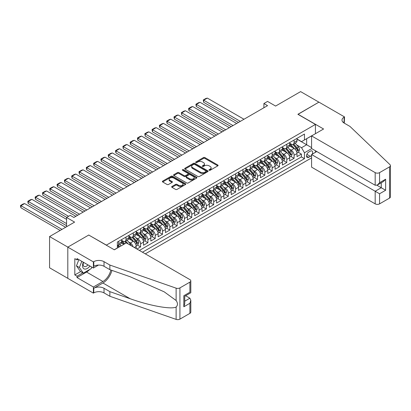<?xml version="1.0" encoding="UTF-8"?>
<svg xmlns="http://www.w3.org/2000/svg" width="411" height="411" viewBox="0 0 411 411"><rect width="100%" height="100%" fill="white"/><g stroke="black" fill="none" stroke-linecap="round" stroke-linejoin="round"><path stroke-width="0.62" d="M209.178 170.262A0.709 0.411 0 0 0 210.18 170.262L217.804 165.859A1.012 0.586 0 0 0 218.102 165.443A1.012 0.586 0 0 0 217.804 165.032L204.889 157.577A1.012 0.586 0 0 0 203.455 157.577L195.831 161.975A0.709 0.411 0 0 0 195.626 162.268A0.709 0.411 0 0 0 195.831 162.556A0.709 0.411 0 0 0 196.838 162.556L197.825 161.985A3.247 1.875 0 0 1 202.418 161.985L203.491 162.607A3.247 1.875 0 0 1 204.442 163.932A3.247 1.875 0 0 1 203.491 165.258L202.505 165.828A0.709 0.411 0 0 0 202.299 166.116A0.709 0.411 0 0 0 202.505 166.409A0.709 0.411 0 0 0 203.512 166.409L204.498 165.839A3.247 1.875 0 0 1 209.086 165.839L210.165 166.46A3.247 1.875 0 0 1 211.115 167.786A3.247 1.875 0 0 1 210.165 169.111L209.178 169.681A0.709 0.411 0 0 0 208.968 169.969A0.709 0.411 0 0 0 209.178 170.262L209.178 169.681M171.962 186.486A1.012 0.586 0 0 0 171.664 186.902A1.012 0.586 0 0 0 171.962 187.313L175.584 189.404A1.012 0.586 0 0 0 177.018 189.404L185.484 184.518A1.012 0.586 0 0 0 185.782 184.102A1.012 0.586 0 0 0 185.484 183.691L172.574 176.237A1.012 0.586 0 0 0 171.135 176.237L162.669 181.123A1.012 0.586 0 0 0 162.376 181.539A1.012 0.586 0 0 0 162.669 181.95L167.046 184.477A1.012 0.586 0 0 0 168.484 184.477L172.106 182.386A1.012 0.586 0 0 0 172.404 181.97A1.012 0.586 0 0 0 172.106 181.559L169.933 180.306A2.713 1.567 0 0 1 169.142 179.196A2.713 1.567 0 0 1 170.817 177.747A2.713 1.567 0 0 1 173.771 178.086L182.273 182.998A2.713 1.567 0 0 1 183.07 184.102A2.713 1.567 0 0 1 181.395 185.551A2.713 1.567 0 0 1 178.436 185.212L177.018 184.395A1.012 0.586 0 0 0 175.584 184.395L171.962 186.486L171.962 187.313M88.853 235.107L106.392 245.105L315.427 124.42L297.888 114.294L318.9 102.159L300.626 91.612L275.596 106.064L267.556 101.425L263.903 103.531L267.556 105.642L73.867 217.465L70.214 215.359L66.561 217.465L66.561 226.749M88.853 234.979L67.841 247.109L49.567 236.561L74.602 222.11L66.561 217.465M197.897 176.525A1.012 0.586 0 0 0 199.33 176.525L207.796 171.639A1.012 0.586 0 0 0 208.094 171.223A1.012 0.586 0 0 0 207.796 170.806L194.881 163.352A1.012 0.586 0 0 0 193.447 163.352L184.981 168.243A1.012 0.586 0 0 0 184.688 168.654A1.012 0.586 0 0 0 184.981 169.07L197.897 176.525M182.792 170.411A0.709 0.411 0 0 1 183.512 170.514L183.512 169.671L196.643 177.249A1.012 0.586 0 0 1 196.936 177.665A1.012 0.586 0 0 1 196.643 178.076L188.176 182.967A1.012 0.586 0 0 1 186.738 182.967L173.827 175.507L173.827 174.68A1.012 0.586 0 0 0 173.529 175.096A1.012 0.586 0 0 0 173.827 175.507M173.827 174.68L177.449 172.589A1.012 0.586 0 0 1 178.883 172.589L184.123 175.615A1.012 0.586 0 0 0 185.556 175.615L187.961 174.228A1.012 0.586 0 0 0 188.259 173.812A1.012 0.586 0 0 0 187.961 173.396L182.51 170.252A0.709 0.411 0 0 1 182.299 169.959A0.709 0.411 0 0 1 182.736 169.579A0.709 0.411 0 0 1 183.512 169.671M67.805 278.319L49.567 267.787L49.567 236.561M136.945 249.03L140.598 246.924L137.274 245.002M135.841 237.717L137.675 238.776A4.136 2.389 60 0 1 140.598 243.841L143.521 242.151L143.521 245.233L147.909 242.701L144.585 240.779M143.151 233.499L144.985 234.558A4.136 2.389 60 0 1 147.909 239.623L150.832 237.933L150.832 241.016L155.219 238.483L151.89 236.561M150.457 229.276L152.296 230.34A4.136 2.389 60 0 1 155.219 235.4L158.143 233.715L158.143 236.793L162.525 234.26L159.201 232.343M157.767 225.058L159.602 226.117A4.136 2.389 60 0 1 162.525 231.182L165.448 229.492L165.448 232.575L169.835 230.042L166.512 228.12M165.078 220.841L166.912 221.899A4.136 2.389 60 0 1 169.835 226.959L172.759 225.274L172.759 228.357L177.146 225.824L173.817 223.903M172.384 216.618L174.223 217.676A4.136 2.389 60 0 1 177.146 222.741L180.069 221.056L180.069 224.134L184.452 221.601L181.128 219.685M179.694 212.4L181.528 213.458A4.136 2.389 60 0 1 184.452 218.524L187.375 216.833L187.375 219.916L191.762 217.383L188.438 215.462M187.005 208.177L188.839 209.24A4.136 2.389 60 0 1 191.762 214.301L194.686 212.615L194.686 215.693L199.073 213.165L195.744 211.244M194.311 203.959L196.15 205.017A4.136 2.389 60 0 1 199.073 210.083L201.996 208.392L201.996 211.475L206.379 208.942L203.055 207.021M201.621 199.741L203.455 200.799A4.136 2.389 60 0 1 206.379 205.865L209.302 204.175L209.302 207.257L213.689 204.724L210.365 202.803M208.932 195.518L210.766 196.581A4.136 2.389 60 0 1 213.689 201.642L216.612 199.957L216.612 203.034L221 200.501L217.671 198.585M216.237 191.3L218.077 192.358A4.136 2.389 60 0 1 221 197.424L223.923 195.734L223.923 198.816L228.305 196.283L224.981 194.362M223.548 187.082L225.382 188.14A4.136 2.389 60 0 1 228.305 193.206L231.229 191.516L231.229 194.598L235.616 192.065L232.292 190.144M230.859 182.859L232.693 183.917A4.136 2.389 60 0 1 235.616 188.983L238.539 187.298L238.539 190.375L242.927 187.842L239.598 185.926M238.164 178.641L239.998 179.699A4.136 2.389 60 0 1 242.927 184.765L245.85 183.075L245.85 186.157L250.232 183.625L246.908 181.703M245.475 174.423L247.309 175.482A4.136 2.389 60 0 1 250.232 180.542L253.155 178.857L253.155 181.934L257.543 179.407L254.219 177.485M252.786 170.2L254.62 171.259A4.136 2.389 60 0 1 257.543 176.324L260.466 174.634L260.466 177.716L264.854 175.184L261.524 173.267M260.091 165.982L261.925 167.041A4.136 2.389 60 0 1 264.854 172.106L267.777 170.416L267.777 173.499L272.159 170.966L268.835 169.044M267.402 161.759L269.236 162.823A4.136 2.389 60 0 1 272.159 167.883L275.082 166.198L275.082 169.275L279.47 166.748L276.146 164.826M274.712 157.541L276.546 158.6A4.136 2.389 60 0 1 279.47 163.665L282.393 161.975L282.393 165.058L286.78 162.525L283.451 160.603M282.018 153.324L283.852 154.382A4.136 2.389 60 0 1 286.78 159.447L289.704 157.757L289.704 160.84L294.086 158.307L294.086 155.224A4.136 2.389 -120 0 0 291.163 150.164L289.329 149.101M290.762 156.386L294.086 158.307M123.86 244.304L121.461 242.916M136.216 248.609L136.216 246.374A4.136 2.389 -120 0 0 133.292 241.308L128.771 238.699M133.118 246.821A4.136 2.389 60 0 0 130.369 242.999L128.53 241.935M143.521 242.151A4.136 2.389 -120 0 0 140.598 237.09L136.077 234.481M150.832 237.933A4.136 2.389 -120 0 0 147.909 232.867L143.388 230.258M158.143 233.715A4.136 2.389 -120 0 0 155.219 228.65L150.698 226.04M165.448 229.492A4.136 2.389 -120 0 0 162.525 224.432L158.004 221.822M172.759 225.274A4.136 2.389 -120 0 0 169.835 220.209L165.314 217.599M180.069 221.056A4.136 2.389 -120 0 0 177.146 215.991L172.625 213.381M187.375 216.833A4.136 2.389 -120 0 0 184.452 211.773L179.931 209.163M194.686 212.615A4.136 2.389 -120 0 0 191.762 207.55L187.241 204.94M201.996 208.392A4.136 2.389 -120 0 0 199.073 203.332L194.552 200.722M209.302 204.175A4.136 2.389 -120 0 0 206.379 199.109L201.858 196.499M216.612 199.957A4.136 2.389 -120 0 0 213.689 194.891L209.168 192.281M223.923 195.734A4.136 2.389 -120 0 0 221 190.673L216.479 188.063M231.229 191.516A4.136 2.389 -120 0 0 228.305 186.45L223.784 183.84M238.539 187.298A4.136 2.389 -120 0 0 235.616 182.232L231.095 179.622M245.85 183.075A4.136 2.389 -120 0 0 242.927 178.014L238.406 175.405M253.155 178.857A4.136 2.389 -120 0 0 250.232 173.791L245.711 171.181M260.466 174.634A4.136 2.389 -120 0 0 257.543 169.573L253.022 166.964M267.777 170.416A4.136 2.389 -120 0 0 264.854 165.35L260.333 162.746M275.082 166.198A4.136 2.389 -120 0 0 272.159 161.133L267.638 158.523M282.393 161.975A4.136 2.389 -120 0 0 279.47 156.915L274.949 154.305M289.704 157.757A4.136 2.389 -120 0 0 286.78 152.692L282.259 150.082M312.257 154.146A3.206 1.85 120 0 0 311.99 150.976A3.206 1.85 120 0 0 310.387 151.13L308.779 152.06A3.206 1.85 120 0 0 306.683 154.885A3.206 1.85 120 0 0 307.176 157.454A3.206 1.85 120 0 0 308.779 157.295L310.387 156.365A3.206 1.85 120 0 0 311.589 155.266M145.314 253.864L311.589 157.865M315.427 124.42L315.427 133.703M315.427 150.755L315.427 152.311M142.463 252.215L304.464 158.687L304.464 152.779L301.54 147.713L296.639 144.883M114.253 249.77L117.356 247.977L117.356 242.069L304.464 134.043L304.464 139.951L312.504 135.394M311.702 148.602L304.464 152.779M121.594 240.296L123.059 241.139A4.136 2.389 60 0 0 125.124 241.344L128.047 239.659A4.136 2.389 -120 0 0 128.905 237.764L128.905 235.4M128.905 236.078L130.369 236.921A4.136 2.389 60 0 0 132.434 237.126L135.358 235.436A4.136 2.389 -120 0 0 136.216 233.546L136.216 231.182M136.216 231.855L137.675 232.698A4.136 2.389 60 0 0 139.745 232.903L142.668 231.218A4.136 2.389 -120 0 0 143.521 229.323L143.521 226.959M143.521 227.637L144.985 228.48A4.136 2.389 60 0 0 147.051 228.686L149.974 226.995A4.136 2.389 -120 0 0 150.832 225.105L150.832 222.741M150.832 223.414L152.296 224.262A4.136 2.389 60 0 0 154.361 224.468L157.285 222.777A4.136 2.389 -120 0 0 158.143 220.887L158.143 218.524M158.143 219.197L159.602 220.039A4.136 2.389 60 0 0 161.672 220.245L164.595 218.56A4.136 2.389 -120 0 0 165.448 216.664L165.448 214.301M165.448 214.979L166.912 215.821A4.136 2.389 60 0 0 168.978 216.027L171.901 214.337A4.136 2.389 -120 0 0 172.759 212.446L172.759 210.083M172.759 210.756L174.223 211.603A4.136 2.389 60 0 0 176.288 211.804L179.211 210.119A4.136 2.389 -120 0 0 180.069 208.228L180.069 205.865M180.069 206.538L181.528 207.38A4.136 2.389 60 0 0 183.599 207.586L186.522 205.901A4.136 2.389 -120 0 0 187.375 204.005L187.375 201.642M187.375 202.32L188.839 203.162A4.136 2.389 60 0 0 190.904 203.368L193.828 201.678A4.136 2.389 -120 0 0 194.686 199.787L194.686 197.424M194.686 198.097L196.15 198.945A4.136 2.389 60 0 0 198.215 199.145L201.138 197.46A4.136 2.389 -120 0 0 201.996 195.564L201.996 193.201M201.996 193.879L203.455 194.722A4.136 2.389 60 0 0 205.526 194.927L208.449 193.237A4.136 2.389 -120 0 0 209.302 191.346L209.302 188.983M209.302 189.661L210.766 190.504A4.136 2.389 60 0 0 212.831 190.709L215.754 189.019A4.136 2.389 -120 0 0 216.612 187.128L216.612 184.765M216.612 185.438L218.077 186.281A4.136 2.389 60 0 0 220.142 186.486L223.065 184.801A4.136 2.389 -120 0 0 223.923 182.905L223.923 180.542M223.923 181.22L225.382 182.063A4.136 2.389 60 0 0 227.453 182.268L230.376 180.578A4.136 2.389 -120 0 0 231.229 178.687L231.229 176.324M231.229 176.997L232.693 177.845A4.136 2.389 60 0 0 234.758 178.05L237.681 176.36A4.136 2.389 -120 0 0 238.539 174.47L238.539 172.106M238.539 172.779L239.998 173.622A4.136 2.389 60 0 0 242.069 173.827L244.992 172.142A4.136 2.389 -120 0 0 245.85 170.246L245.85 167.883M245.85 168.561L247.309 169.404A4.136 2.389 60 0 0 249.379 169.609L252.303 167.919A4.136 2.389 -120 0 0 253.155 166.029L253.155 163.665M253.155 164.338L254.62 165.186A4.136 2.389 60 0 0 256.685 165.386L259.608 163.701A4.136 2.389 -120 0 0 260.466 161.806L260.466 159.447M260.466 160.12L261.925 160.963A4.136 2.389 60 0 0 263.996 161.169L266.919 159.483A4.136 2.389 -120 0 0 267.777 157.588L267.777 155.224M267.777 155.903L269.236 156.745A4.136 2.389 60 0 0 271.306 156.951L274.229 155.26A4.136 2.389 -120 0 0 275.082 153.37L275.082 151.007M275.082 151.68L276.546 152.522A4.136 2.389 60 0 0 278.612 152.728L281.535 151.043A4.136 2.389 -120 0 0 282.393 149.147L282.393 146.784M282.393 147.462L283.852 148.304A4.136 2.389 60 0 0 285.922 148.51L288.846 146.819A4.136 2.389 -120 0 0 289.704 144.929L289.704 142.566M139.396 250.443L301.397 156.915L301.397 154.084L297.009 156.617L297.009 153.539A4.136 2.389 -120 0 0 294.086 148.474L289.565 145.864M289.704 143.239L291.163 144.086A4.136 2.389 -120 0 0 293.233 144.292A4.136 2.389 -120 0 0 294.086 142.396L294.086 140.033M293.233 144.292L296.156 142.602A4.136 2.389 -120 0 0 297.009 140.711L297.009 138.348M118.671 241.308L118.671 243.672A4.136 2.389 60 0 1 117.818 245.562A4.136 2.389 60 0 1 117.356 245.732M117.818 245.562L120.742 243.877A4.136 2.389 -120 0 0 121.594 241.981L121.594 239.618M125.982 237.09L125.982 239.454A4.136 2.389 60 0 1 125.124 241.344M133.292 232.867L133.292 235.231A4.136 2.389 60 0 1 132.434 237.126M140.598 228.65L140.598 231.013A4.136 2.389 60 0 1 139.745 232.903M147.909 224.432L147.909 226.795A4.136 2.389 60 0 1 147.051 228.686M155.219 220.209L155.219 222.572A4.136 2.389 60 0 1 154.361 224.468M162.525 215.991L162.525 218.354A4.136 2.389 60 0 1 161.672 220.245M169.835 211.768L169.835 214.131A4.136 2.389 60 0 1 168.978 216.027M177.146 207.55L177.146 209.913A4.136 2.389 60 0 1 176.288 211.804M184.452 203.332L184.452 205.695A4.136 2.389 60 0 1 183.599 207.586M191.762 199.109L191.762 201.472A4.136 2.389 60 0 1 190.904 203.368M199.073 194.891L199.073 197.254A4.136 2.389 60 0 1 198.215 199.145M206.379 190.673L206.379 193.036A4.136 2.389 60 0 1 205.526 194.927M213.689 186.45L213.689 188.813A4.136 2.389 60 0 1 212.831 190.709M221 182.232L221 184.596A4.136 2.389 60 0 1 220.142 186.486M228.305 178.014L228.305 180.378A4.136 2.389 60 0 1 227.453 182.268M235.616 173.791L235.616 176.155A4.136 2.389 60 0 1 234.758 178.05M242.927 169.573L242.927 171.937A4.136 2.389 60 0 1 242.069 173.827M250.232 165.35L250.232 167.714A4.136 2.389 60 0 1 249.379 169.609M257.543 161.133L257.543 163.496A4.136 2.389 60 0 1 256.685 165.386M264.854 156.915L264.854 159.278A4.136 2.389 60 0 1 263.996 161.169M272.159 152.692L272.159 155.055A4.136 2.389 60 0 1 271.306 156.951M279.47 148.474L279.47 150.837A4.136 2.389 60 0 1 278.612 152.728M286.78 144.256L286.78 146.619A4.136 2.389 60 0 1 285.922 148.51M286.78 159.447L286.78 162.525M279.47 163.665L279.47 166.748M272.159 167.883L272.159 170.966M264.854 172.106L264.854 175.184M257.543 176.324L257.543 179.407M250.232 180.542L250.232 183.625M242.927 184.765L242.927 187.842M235.616 188.983L235.616 192.065M228.305 193.206L228.305 196.283M221 197.424L221 200.501M213.689 201.642L213.689 204.724M206.379 205.865L206.379 208.942M199.073 210.083L199.073 213.165M191.762 214.301L191.762 217.383M184.452 218.524L184.452 221.601M177.146 222.741L177.146 225.824M169.835 226.959L169.835 230.042M162.525 231.182L162.525 234.26M155.219 235.4L155.219 238.483M147.909 239.623L147.909 242.701M140.598 243.841L140.598 246.924M301.54 147.713L306.657 144.759L306.657 138.682L312.504 135.306M297.009 139.19L311.589 147.611M297.009 139.021L301.54 141.636L304.464 139.951M263.903 103.531L263.903 107.754M298.073 152.168L301.397 154.084M301.397 156.915L304.464 158.687M209.461 170.36L210.165 169.954A3.247 1.875 0 0 0 211.115 168.628L211.115 167.786M204.442 163.932L204.442 164.775A3.247 1.875 0 0 1 203.491 166.101L202.787 166.506M217.789 165.864L204.889 158.42A1.012 0.586 0 0 0 203.455 158.42L196.119 162.658M207.796 170.806L207.796 171.639L194.881 164.195A1.012 0.586 0 0 0 193.447 164.195L184.996 169.075M206.003 171.51A0.709 0.411 0 0 0 206.209 171.223A0.709 0.411 0 0 0 206.003 170.935L194.67 164.39A0.709 0.411 0 0 0 193.663 164.39L192.625 164.991A3.247 1.875 0 0 0 191.67 166.316A3.247 1.875 0 0 0 192.625 167.642L200.373 172.111A3.247 1.875 0 0 0 204.961 172.111L206.003 171.51L206.003 172.358A0.709 0.411 0 0 0 206.209 172.065L206.209 171.223M191.67 166.316L191.67 167.159A3.247 1.875 0 0 0 192.625 168.484L192.625 167.642M206.003 172.358L204.961 172.959A3.247 1.875 0 0 1 200.373 172.959L192.625 168.484M173.843 175.518L177.449 173.432L177.449 172.589M188.259 173.812L188.259 174.654A1.012 0.586 0 0 1 187.961 175.071L185.556 176.458A1.012 0.586 0 0 1 184.123 176.458L178.883 173.432A1.012 0.586 0 0 0 177.449 173.432M183.512 170.514L196.628 178.086M189.558 178.749A2.713 1.567 0 0 0 192.512 179.088A2.713 1.567 0 0 0 194.187 177.644A2.713 1.567 0 0 0 193.396 176.535L190.401 174.803A1.012 0.586 0 0 0 188.962 174.803L186.563 176.196A1.012 0.586 0 0 0 186.265 176.607A1.012 0.586 0 0 0 186.563 177.023L189.558 178.749L189.558 179.597A2.713 1.567 0 0 0 192.512 179.936A2.713 1.567 0 0 0 194.187 178.487L194.187 177.644M186.265 176.607L186.265 177.449A1.012 0.586 0 0 0 186.563 177.865L186.563 177.023M189.558 179.597L186.563 177.865M183.07 184.102L183.07 184.95A2.713 1.567 0 0 1 181.395 186.394A2.713 1.567 0 0 1 178.436 186.055L177.018 185.238A1.012 0.586 0 0 0 175.584 185.238L171.973 187.324M169.142 179.196L169.142 180.039A2.713 1.567 0 0 0 169.933 181.148L169.933 180.306M172.091 182.392L169.933 181.148M185.469 184.529L172.574 177.079A1.012 0.586 0 0 0 171.135 177.079L162.684 181.96M296.948 152.815L298.838 151.721L299.568 149.614A2.738 1.582 -120 0 0 298.504 147.04L295.165 143.177M240.327 121.363L203.676 100.202L207.329 98.09L243.985 119.252M294.492 148.741L290.531 144.153A7.907 4.567 -120 0 0 289.704 143.285M203.676 102.308L203.275 99.965L203.676 100.202L203.676 102.308L238.503 122.416M292.324 147.457L290.104 144.888A6.566 3.791 -120 0 0 289.704 144.451M292.858 144.441L296.233 148.35A2.738 1.582 60 0 1 297.215 150.236C297.626 150.786 297.918 150.616 298.088 149.727A2.738 1.582 -120 0 0 297.112 147.842L293.773 143.978M293.058 144.374L296.685 148.577A1.397 0.807 60 0 1 297.04 149.121L298.088 149.727M297.215 150.236L297.41 150.56M203.275 99.965L205.834 98.491L207.329 98.09M83.33 262.213A6.72 3.879 120 0 0 84.907 269.097A6.72 3.879 120 0 0 89.917 266.02M83.556 262.346A4.598 2.656 120 0 0 84.116 266.462A4.598 2.656 120 0 0 84.789 266.667A4.598 2.656 120 0 0 87.959 264.89M91.802 267.109L91.227 268.589L83.335 273.145L80.412 271.46L76.467 265.845L78.871 259.644M83.335 273.145L79.39 267.535L81.794 261.329M76.467 265.845L79.39 267.535M316.783 151.531L311.589 154.531L311.589 167.149L375.181 203.856L375.181 191.243L381.244 187.74L381.244 182.797M311.589 154.531L379.564 193.771L379.564 203.856L389.541 198.097L389.541 166.871A3.103 1.788 0 0 0 390.45 165.607A3.103 1.788 0 0 0 390.003 164.677L349.961 126.424L344.115 123.048A7.234 4.177 180 0 1 341.998 120.094A7.234 4.177 180 0 1 344.115 117.14L344.521 116.909L318.936 102.139L297.996 114.356M297.996 114.232L323.58 128.997L311.589 135.918L375.181 172.63A3.103 1.788 0 0 0 379.564 172.63L389.541 166.871M344.521 116.909L344.3 123.156M311.589 135.918L311.589 148.535L375.181 185.248L375.181 172.63M390.45 165.607L390.45 196.833A3.103 1.788 180 0 1 389.541 198.097M379.564 203.856A3.103 1.788 180 0 1 375.181 203.856M343.206 122.406A7.234 4.177 180 0 1 344.115 121.764L344.115 117.14M376.933 185.248L385.631 190.272L379.564 193.771M379.564 172.63L379.564 182.715L377.37 185.032L375.181 185.248M379.564 182.715L385.631 179.217L383.437 181.528L377.37 185.032M126.311 242.891L189.897 279.603A3.103 1.788 -0 0 1 190.807 280.867A3.103 1.788 -0 0 1 189.897 282.136L179.92 287.895L179.92 319.121A3.103 1.788 180 0 1 176.124 319.388L109.865 296.269L104.019 292.894A7.234 4.177 -0 0 0 93.785 292.894L93.384 293.13L67.805 278.36L67.805 247.134L88.74 235.041L114.325 249.811L126.311 242.891M109.865 296.269L109.865 291.651L130.184 298.74C149.599 305.738 171.295 309.658 176.124 307.038C177.886 305.239 177.886 303.061 176.124 300.508L164.205 291.841L130.184 276.752L109.865 269.667L104.019 266.292A7.234 4.177 -0 0 0 93.785 266.292L93.785 261.668L93.384 261.899L67.805 247.134M109.865 269.667L109.865 265.044L104.019 261.668A7.234 4.177 -0 0 0 93.785 261.668M130.184 298.74L102.92 282.999L93.785 288.275A7.234 4.177 -0 0 1 104.019 288.275L109.865 291.651M189.897 313.362L189.897 303.277L190.807 300.22L190.807 312.098A3.103 1.788 180 0 1 189.897 313.362L179.92 319.121M176.124 300.508L176.124 288.162L109.865 265.044M89.773 269.431A11.626 6.715 -60 0 1 86.551 272.051L77.011 277.559L77.011 276.207L82.822 272.853M78.182 259.243L77.011 259.916L74.817 258.653L74.817 274.938L77.011 276.207M77.011 259.916L77.011 258.565L93.384 268.018L93.384 261.899M93.384 293.13L93.384 287.012L102.92 281.504A11.626 6.715 120 0 0 110.836 270.006M77.011 277.559L93.384 287.012M185.618 295.74L189.897 298.211L190.807 300.22M102.92 282.999A13.465 7.773 120 0 0 111.926 270.381M98.486 265.074L93.384 268.018M176.124 288.162A3.103 1.788 -0 0 0 179.92 287.895M74.817 274.938L80.633 271.584M189.897 303.277L183.83 306.781L184.739 303.724L184.739 296.249L190.807 292.745L190.807 280.867M183.83 306.781L183.83 295.725C185.017 296.408 185.017 296.408 183.83 295.725L189.897 292.221C191.079 292.904 191.079 292.904 189.897 292.221L189.897 282.136M289.642 157.033L291.527 155.944L292.257 153.832A2.738 1.582 -120 0 0 291.193 151.258L287.854 147.395M233.022 125.581L196.366 104.42L200.023 102.308L236.674 123.47M287.186 152.959L283.225 148.376A7.907 4.567 -120 0 0 282.393 147.508M196.366 106.531L195.965 105.031L195.965 104.189L196.366 104.42L196.366 106.531L231.193 126.634M285.013 151.674L282.799 149.111A6.566 3.791 -120 0 0 282.393 148.669M285.547 148.659L288.928 152.568A2.738 1.582 60 0 1 289.904 154.454C290.315 155.009 290.608 154.839 290.783 153.95A2.738 1.582 -120 0 0 289.806 152.065L286.467 148.196M285.748 148.592L289.375 152.794A1.397 0.807 60 0 1 289.729 153.344L290.783 153.95M289.904 154.454L290.104 154.783M195.965 104.189L198.523 102.709L200.023 102.308M282.331 161.251L284.222 160.162L284.951 158.05A2.738 1.582 -120 0 0 283.883 155.481L280.543 151.613M225.711 129.799L189.06 108.638L192.713 106.531L229.364 127.693M279.876 157.182L275.915 152.594A7.907 4.567 -120 0 0 275.082 151.726M189.06 110.749L188.654 109.249L188.654 108.406L189.06 108.638L189.06 110.749L223.882 130.857M277.702 155.892L275.488 153.329A6.566 3.791 -120 0 0 275.082 152.887M278.242 152.877L281.617 156.786A2.738 1.582 60 0 1 282.593 158.677C283.004 159.227 283.297 159.057 283.472 158.168A2.738 1.582 -120 0 0 282.496 156.283L279.156 152.414M278.437 152.815L282.069 157.017A1.397 0.807 60 0 1 282.419 157.562L283.472 158.168M282.593 158.677L282.794 159M188.654 108.406L191.213 106.932L192.713 106.531M275.021 165.474L276.911 164.385L277.641 162.273A2.738 1.582 -120 0 0 276.577 159.699L273.238 155.836M218.4 134.022L181.749 112.861L185.402 110.749L222.058 131.91M272.565 161.4L268.604 156.817A7.907 4.567 -120 0 0 267.777 155.944M181.749 114.967L181.349 112.624L181.749 112.861L181.749 114.967L216.576 135.075M270.397 160.115L268.178 157.547A6.566 3.791 -120 0 0 267.777 157.11M270.931 157.1L274.312 161.009A2.738 1.582 60 0 1 275.288 162.895C275.699 163.444 275.992 163.275 276.161 162.391A2.738 1.582 -120 0 0 275.185 160.501L271.846 156.637M271.132 157.033L274.759 161.235A1.397 0.807 60 0 1 275.113 161.78L276.161 162.391M275.288 162.895L275.483 163.218M181.349 112.624L183.907 111.15L185.402 110.749M267.715 169.692L269.601 168.602L270.33 166.491A2.738 1.582 -120 0 0 269.267 163.922L265.927 160.054M211.095 138.24L174.439 117.078L178.097 114.967L214.748 136.128M265.259 165.618L261.298 161.035A7.907 4.567 -120 0 0 260.466 160.167M174.439 119.19L174.038 117.69L174.038 116.847L174.439 117.078L174.439 119.19L209.266 139.298M263.086 164.333L260.872 161.77A6.566 3.791 -120 0 0 260.466 161.328M263.621 161.318L267.001 165.227A2.738 1.582 60 0 1 267.977 167.118C268.388 167.667 268.681 167.498 268.856 166.609A2.738 1.582 -120 0 0 267.88 164.724L264.54 160.855M263.821 161.256L267.448 165.458A1.397 0.807 60 0 1 267.802 166.003L268.856 166.609M267.977 167.118L268.178 167.441M174.038 116.847L176.596 115.368L178.097 114.967M260.404 173.915L262.295 172.82L263.025 170.714A2.738 1.582 -120 0 0 261.956 168.14L258.617 164.272M203.784 142.463L167.133 121.296L170.786 119.19L207.437 140.351M257.949 169.841L253.988 165.253A7.907 4.567 -120 0 0 253.155 164.385M167.133 123.408L166.727 121.913L166.727 121.065L167.133 121.296L167.133 123.408L201.955 143.516M255.776 168.551L253.561 165.987A6.566 3.791 -120 0 0 253.155 165.546M256.315 165.535L259.69 169.45A2.738 1.582 60 0 1 260.666 171.336C261.077 171.885 261.37 171.716 261.545 170.827A2.738 1.582 -120 0 0 260.569 168.942L257.229 165.073M256.51 165.474L260.142 169.676A1.397 0.807 60 0 1 260.492 170.221L261.545 170.827M260.666 171.336L260.867 171.659M166.727 121.065L169.286 119.591L170.786 119.19M253.094 178.133L254.984 177.043L255.714 174.932A2.738 1.582 -120 0 0 254.65 172.358L251.311 168.495M196.473 146.681L159.822 125.519L163.475 123.408L200.131 144.569M250.638 174.059L246.677 169.476A7.907 4.567 -120 0 0 245.85 168.602M159.822 127.626L159.422 126.131L159.422 125.288L159.822 125.519L159.822 127.626L194.65 147.734M248.47 172.774L246.251 170.211A6.566 3.791 -120 0 0 245.85 169.769M249.004 169.758L252.385 173.668A2.738 1.582 60 0 1 253.361 175.554C253.772 176.103 254.065 175.939 254.234 175.05A2.738 1.582 -120 0 0 253.258 173.159L249.919 169.296M249.205 169.692L252.832 173.894A1.397 0.807 60 0 1 253.186 174.439L254.234 175.05M253.361 175.554L253.556 175.877M159.422 125.288L161.98 123.809L163.475 123.408M245.788 182.35L247.674 181.261L248.403 179.15A2.738 1.582 -120 0 0 247.34 176.581L244 172.712M189.168 150.899L152.512 129.737L156.17 127.626L192.821 148.792M243.333 178.282L239.372 173.694A7.907 4.567 -120 0 0 238.539 172.826M152.512 131.849L152.111 130.349L152.111 129.506L152.512 129.737L152.512 131.849L187.339 151.957M241.159 176.992L238.945 174.428A6.566 3.791 -120 0 0 238.539 173.987M241.694 173.976L245.074 177.886A2.738 1.582 60 0 1 246.05 179.777C246.461 180.326 246.754 180.157 246.929 179.268A2.738 1.582 -120 0 0 245.953 177.382L242.613 173.514M241.894 173.915L245.526 178.117A1.397 0.807 60 0 1 245.876 178.662L246.929 179.268M246.05 179.777L246.251 180.1M152.111 129.506L154.67 128.026L156.17 127.626M238.478 186.573L240.368 185.479L241.098 183.373A2.738 1.582 -120 0 0 240.029 180.799L236.69 176.93M181.857 155.122L145.206 133.96L148.859 131.849L185.51 153.01M236.022 182.499L232.061 177.912A7.907 4.567 -120 0 0 231.229 177.043M145.206 136.067L144.8 133.724L145.206 133.96L145.206 136.067L180.028 156.175M233.849 181.21L231.634 178.646A6.566 3.791 -120 0 0 231.229 178.204M234.388 178.194L237.764 182.109A2.738 1.582 60 0 1 238.74 183.994C239.151 184.544 239.443 184.375 239.618 183.486A2.738 1.582 -120 0 0 238.642 181.6L235.303 177.737M234.583 178.133L238.216 182.335A1.397 0.807 60 0 1 238.565 182.88L239.618 183.486M238.74 183.994L238.94 184.318M144.8 133.724L147.359 132.25L148.859 131.849M231.167 190.791L233.058 189.702L233.787 187.591A2.738 1.582 -120 0 0 232.724 185.017L229.384 181.153M174.547 159.34L137.896 138.178L141.548 136.067L178.204 157.228M228.711 186.717L224.75 182.135A7.907 4.567 -120 0 0 223.923 181.266M137.896 140.29L137.495 138.79L137.495 137.947L137.896 138.178L137.896 140.29L172.723 160.393M226.543 185.433L224.324 182.869A6.566 3.791 -120 0 0 223.923 182.427M227.078 182.417L230.458 186.327A2.738 1.582 60 0 1 231.434 188.212C231.845 188.767 232.138 188.598 232.307 187.709A2.738 1.582 -120 0 0 231.331 185.818L227.992 181.955M227.278 182.35L230.905 186.553A1.397 0.807 60 0 1 231.259 187.103L232.307 187.709M231.434 188.212L231.629 188.541M137.495 137.947L140.053 136.467L141.548 136.067M223.861 195.009L225.747 193.92L226.476 191.809A2.738 1.582 -120 0 0 225.413 189.24L222.074 185.371M167.241 163.557L130.585 142.396L134.243 140.29L170.894 161.451M221.406 190.94L217.445 186.353A7.907 4.567 -120 0 0 216.612 185.484M130.585 144.508L130.184 143.007L130.184 142.165L130.585 142.396L130.585 144.508L165.412 164.616M219.233 189.651L217.018 187.087A6.566 3.791 -120 0 0 216.612 186.645M219.767 186.635L223.147 190.545A2.738 1.582 60 0 1 224.123 192.435C224.534 192.985 224.827 192.816 225.002 191.927A2.738 1.582 -120 0 0 224.026 190.041L220.686 186.173M219.967 186.573L223.599 190.776A1.397 0.807 60 0 1 223.949 191.321L225.002 191.927M224.123 192.435L224.324 192.759M130.184 142.165L132.743 140.69L134.243 140.29M216.551 199.232L218.441 198.143L219.171 196.032A2.738 1.582 -120 0 0 218.102 193.458L214.763 189.594M159.93 167.78L123.279 146.619L126.932 144.508L163.583 165.669M214.095 195.158L210.134 190.576A7.907 4.567 -120 0 0 209.302 189.702M123.279 148.725L122.874 146.383L123.279 146.619L123.279 148.725L158.101 168.834M211.922 193.874L209.708 191.305A6.566 3.791 -120 0 0 209.302 190.868M212.461 190.858L215.837 194.768A2.738 1.582 60 0 1 216.813 196.653C217.224 197.203 217.517 197.033 217.691 196.15A2.738 1.582 -120 0 0 216.715 194.259L213.376 190.396M212.657 190.791L216.289 194.994A1.397 0.807 60 0 1 216.638 195.538L217.691 196.15M216.813 196.653L217.013 196.977M122.874 146.383L125.432 144.908L126.932 144.508M209.24 203.45L211.131 202.361L211.86 200.249A2.738 1.582 -120 0 0 210.797 197.681L207.457 193.812M152.62 171.998L115.969 150.837L119.622 148.725L156.278 169.887M206.784 199.376L202.823 194.793A7.907 4.567 -120 0 0 201.996 193.925M115.969 152.949L115.568 151.448L115.568 150.606L115.969 150.837L115.969 152.949L150.796 173.052M204.616 198.092L202.397 195.528A6.566 3.791 -120 0 0 201.996 195.086M205.151 195.076L208.531 198.986A2.738 1.582 60 0 1 209.507 200.871C209.918 201.426 210.211 201.256 210.381 200.368A2.738 1.582 -120 0 0 209.405 198.482L206.065 194.614M205.351 195.014L208.978 199.212A1.397 0.807 60 0 1 209.333 199.761L210.381 200.368M209.507 200.871L209.702 201.2M115.568 150.606L118.127 149.126L119.622 148.725M201.935 207.668L203.82 206.579L204.555 204.473A2.738 1.582 -120 0 0 203.486 201.899L200.147 198.03M145.314 176.216L108.658 155.055L112.316 152.949L148.967 174.11M199.479 203.599L195.518 199.011A7.907 4.567 -120 0 0 194.686 198.143M108.658 157.166L108.257 155.666L108.257 154.824L108.658 155.055L108.658 157.166L143.485 177.275M197.306 202.31L195.091 199.746A6.566 3.791 -120 0 0 194.686 199.304M197.84 199.294L201.22 203.209A2.738 1.582 60 0 1 202.197 205.094C202.608 205.644 202.9 205.474 203.075 204.586A2.738 1.582 -120 0 0 202.099 202.7L198.76 198.832M198.04 199.232L201.673 203.435A1.397 0.807 60 0 1 202.022 203.979L203.075 204.586M202.197 205.094L202.397 205.418M108.257 154.824L110.816 153.349L112.316 152.949M194.624 211.891L196.515 210.802L197.244 208.69A2.738 1.582 -120 0 0 196.175 206.117L192.836 202.253M138.004 180.439L101.353 159.278L105.005 157.166L141.656 178.328M192.168 207.817L188.207 203.234A7.907 4.567 -120 0 0 187.375 202.361M101.353 161.384L100.947 159.889L100.947 159.047L101.353 159.278L101.353 161.384L136.175 181.492M189.995 206.533L187.781 203.964A6.566 3.791 -120 0 0 187.375 203.527M190.534 203.517L193.91 207.427A2.738 1.582 60 0 1 194.886 209.312C195.297 209.862 195.59 209.697 195.764 208.809A2.738 1.582 -120 0 0 194.788 206.918L191.449 203.055M190.73 203.45L194.362 207.653A1.397 0.807 60 0 1 194.711 208.197L195.764 208.809M194.886 209.312L195.086 209.636M100.947 159.047L103.505 157.567L105.005 157.166M187.313 216.109L189.204 215.02L189.933 212.908A2.738 1.582 -120 0 0 188.87 210.34L185.531 206.471M130.693 184.657L94.042 163.496L97.695 161.384L134.351 182.551M184.858 212.04L180.897 207.452A7.907 4.567 -120 0 0 180.069 206.584M94.042 165.607L93.641 164.107L93.641 163.265L94.042 163.496L94.042 165.607L128.869 185.715M182.69 210.751L180.47 208.187A6.566 3.791 -120 0 0 180.069 207.745M183.224 207.735L186.604 211.644A2.738 1.582 60 0 1 187.58 213.535C187.991 214.085 188.284 213.915 188.454 213.026A2.738 1.582 -120 0 0 187.478 211.141L184.138 207.272M183.424 207.673L187.051 211.876A1.397 0.807 60 0 1 187.406 212.42L188.454 213.026M187.58 213.535L187.776 213.859M93.641 163.265L96.2 161.785L97.695 161.384M180.008 220.332L181.893 219.238L182.628 217.131A2.738 1.582 -120 0 0 181.559 214.557L178.22 210.689M123.387 188.88L86.731 167.714L90.389 165.607L127.04 186.769M177.552 216.258L173.591 211.67A7.907 4.567 -120 0 0 172.759 210.802M86.731 169.825L86.331 168.33L86.331 167.483L86.731 167.714L86.731 169.825L121.558 189.933M175.379 214.968L173.165 212.405A6.566 3.791 -120 0 0 172.759 211.963M175.913 211.953L179.294 215.867A2.738 1.582 60 0 1 180.27 217.753C180.681 218.303 180.974 218.133 181.148 217.244A2.738 1.582 -120 0 0 180.172 215.359L176.833 211.49M176.114 211.891L179.746 216.094A1.397 0.807 60 0 1 180.095 216.638L181.148 217.244M180.27 217.753L180.47 218.077M86.331 167.483L88.889 166.008L90.389 165.607M172.697 224.55L174.588 223.461L175.317 221.349A2.738 1.582 -120 0 0 174.249 218.775L170.909 214.912M116.077 193.098L79.426 171.937L83.079 169.825L119.729 190.987M170.241 220.476L166.28 215.893A7.907 4.567 -120 0 0 165.448 215.025M79.426 174.048L79.02 172.548L79.02 171.706L79.426 171.937L79.426 174.048L114.248 194.151M168.068 219.191L165.854 216.628A6.566 3.791 -120 0 0 165.448 216.186M168.608 216.176L171.983 220.085A2.738 1.582 60 0 1 172.959 221.971C173.37 222.521 173.663 222.356 173.838 221.467A2.738 1.582 -120 0 0 172.861 219.577L169.522 215.713M168.803 216.109L172.435 220.311A1.397 0.807 60 0 1 172.784 220.861L173.838 221.467M172.959 221.971L173.159 222.294M79.02 171.706L81.578 170.226L83.079 169.825M165.386 228.768L167.277 227.679L168.007 225.567A2.738 1.582 -120 0 0 166.943 222.998L163.604 219.13M108.771 197.316L72.115 176.155L75.768 174.043L112.424 195.21M162.931 224.699L158.97 220.111A7.907 4.567 -120 0 0 158.143 219.243M72.115 178.266L71.714 176.766L71.714 175.923L72.115 176.155L72.115 178.266L106.942 198.374M160.763 223.409L158.543 220.846A6.566 3.791 -120 0 0 158.143 220.404M161.297 220.394L164.677 224.303A2.738 1.582 60 0 1 165.654 226.194C166.065 226.744 166.357 226.574 166.527 225.685A2.738 1.582 -120 0 0 165.551 223.8L162.211 219.931M161.497 220.332L165.124 224.534A1.397 0.807 60 0 1 165.479 225.079L166.527 225.685M165.654 226.194L165.849 226.518M71.714 175.923L74.273 174.449L75.768 174.043M158.081 232.991L159.966 231.896L160.701 229.79A2.738 1.582 -120 0 0 159.632 227.216L156.293 223.353M101.46 201.539L64.804 180.378L68.462 178.266L105.113 199.427M155.625 228.917L151.664 224.329A7.907 4.567 -120 0 0 150.832 223.461M64.804 182.484L64.404 180.141L64.804 180.378L64.804 182.484L99.632 202.592M153.452 227.632L151.238 225.064A6.566 3.791 -120 0 0 150.832 224.627M153.986 224.617L157.367 228.526A2.738 1.582 60 0 1 158.343 230.412C158.754 230.961 159.047 230.792 159.221 229.903A2.738 1.582 -120 0 0 158.245 228.018L154.906 224.154M154.187 224.55L157.819 228.752A1.397 0.807 60 0 1 158.168 229.297L159.221 229.903M158.343 230.412L158.543 230.735M64.404 180.141L66.962 178.667L68.462 178.266M150.77 237.209L152.661 236.12L153.39 234.008A2.738 1.582 -120 0 0 152.322 231.434L148.982 227.571M94.15 205.757L57.499 184.596L61.152 182.484L97.808 203.645M148.314 233.135L144.353 228.552A7.907 4.567 -120 0 0 143.521 227.684M57.499 186.707L57.093 185.207L57.093 184.364L57.499 184.596L57.499 186.707L92.326 206.81M146.141 231.85L143.927 229.287A6.566 3.791 -120 0 0 143.521 228.845M146.681 228.835L150.056 232.744A2.738 1.582 60 0 1 151.032 234.63C151.443 235.184 151.736 235.015 151.911 234.126A2.738 1.582 -120 0 0 150.935 232.241L147.595 228.372M146.876 228.768L150.508 232.97A1.397 0.807 60 0 1 150.858 233.52L151.911 234.126M151.032 234.63L151.233 234.958M57.093 184.364L59.652 182.885L61.152 182.484M143.46 241.427L145.35 240.337L146.08 238.226A2.738 1.582 -120 0 0 145.016 235.657L141.677 231.789M86.844 209.975L50.188 188.813L53.841 186.707L90.497 207.868M141.004 237.358L137.043 232.77A7.907 4.567 -120 0 0 136.216 231.902M50.188 190.925L49.788 189.425L49.788 188.582L50.188 188.813L50.188 190.925L85.015 211.033M138.836 236.068L136.616 233.505A6.566 3.791 -120 0 0 136.216 233.063M139.37 233.052L142.751 236.962A2.738 1.582 60 0 1 143.727 238.853C144.138 239.402 144.431 239.233 144.6 238.344A2.738 1.582 -120 0 0 143.624 236.459L140.285 232.59M139.57 232.991L143.198 237.193A1.397 0.807 60 0 1 143.552 237.738L144.6 238.344M143.727 238.853L143.922 239.176M49.788 188.582L52.346 187.108L53.841 186.707M136.154 245.65L138.039 244.56L138.774 242.449A2.738 1.582 -120 0 0 137.706 239.875L134.366 236.012M79.534 214.198L42.878 193.036L46.535 190.925L83.186 212.086M133.698 241.576L129.737 236.993A7.907 4.567 -120 0 0 128.905 236.12M42.878 195.143L42.477 192.8L42.878 193.036L42.878 195.143L77.705 215.251M131.525 240.291L129.311 237.722A6.566 3.791 -120 0 0 128.905 237.286M132.059 237.275L135.44 241.185A2.738 1.582 60 0 1 136.416 243.071C136.827 243.62 137.12 243.451 137.295 242.567A2.738 1.582 -120 0 0 136.318 240.676L132.979 236.813M132.26 237.209L135.892 241.411A1.397 0.807 60 0 1 136.241 241.956L137.295 242.567M136.416 243.071L136.616 243.394M42.477 192.8L45.035 191.326L46.535 190.925M131.32 245.783A2.738 1.582 -120 0 0 130.395 244.098L127.056 240.23M68.57 216.304L35.572 197.254L39.225 195.143L75.881 216.304M124.687 243.826L122.427 241.211A7.907 4.567 -120 0 0 121.594 240.343M35.572 199.366L35.166 197.866L35.166 197.023L35.572 197.254L35.572 199.366L66.741 217.362M123.978 244.237L122 241.945A6.566 3.791 -120 0 0 121.594 241.504M128.232 244L125.668 241.031M124.949 241.432L126.244 242.927M124.754 241.493L126.074 243.024M35.166 197.023L37.725 195.544L39.225 195.143M66.561 223.584L28.261 201.472L31.914 199.366L66.561 219.366M121.034 245.937L119.75 244.447M28.261 203.584L27.861 202.084L27.861 201.241L28.261 201.472L28.261 203.584L66.561 225.696M119.642 246.739L118.358 245.249M117.644 245.65L118.938 247.15M117.443 245.711L118.769 247.247M27.861 201.241L30.419 199.767L31.914 199.366M61.989 229.389L20.951 205.695L24.609 203.584L65.647 227.278M20.951 207.802L20.55 206.307L20.55 205.464L20.951 205.695L20.951 207.802L60.165 230.443M20.55 205.464L23.108 203.984L24.609 203.584M130.369 242.999L133.292 241.308M137.675 238.776L140.598 237.09M144.985 234.558L147.909 232.867M152.296 230.34L155.219 228.65M159.602 226.117L162.525 224.432M166.912 221.899L169.835 220.209M174.223 217.676L177.146 215.991M181.528 213.458L184.452 211.773M188.839 209.24L191.762 207.55M196.15 205.017L199.073 203.332M203.455 200.799L206.379 199.109M210.766 196.581L213.689 194.891M218.077 192.358L221 190.673M225.382 188.14L228.305 186.45M232.693 183.917L235.616 182.232M239.998 179.699L242.927 178.014M247.309 175.482L250.232 173.791M254.62 171.259L257.543 169.573M261.925 167.041L264.854 165.35M269.236 162.823L272.159 161.133M276.546 158.6L279.47 156.915M283.852 154.382L286.78 152.692M291.163 150.164L294.086 148.474M294.086 142.396L297.009 140.711M118.671 243.672L121.594 241.981M125.982 239.454L128.905 237.764M133.292 235.231L136.216 233.546M140.598 231.013L143.521 229.323M147.909 226.795L150.832 225.105M155.219 222.572L158.143 220.887M162.525 218.354L165.448 216.664M169.835 214.131L172.759 212.446M177.146 209.913L180.069 208.228M184.452 205.695L187.375 204.005M191.762 201.472L194.686 199.787M199.073 197.254L201.996 195.564M206.379 193.036L209.302 191.346M213.689 188.813L216.612 187.128M221 184.596L223.923 182.905M228.305 180.378L231.229 178.687M235.616 176.155L238.539 174.47M242.927 171.937L245.85 170.246M250.232 167.714L253.155 166.029M257.543 163.496L260.466 161.806M264.854 159.278L267.777 157.588M272.159 155.055L275.082 153.37M279.47 150.837L282.393 149.147M286.78 146.619L289.704 144.929M294.086 155.224L297.009 153.539M134.279 247.489L136.216 246.374M306.883 154.341L310.387 156.365M306.514 155.985L308.779 157.295M210.165 169.954L210.165 169.111M202.505 166.409L202.505 165.828M203.491 166.101L203.491 165.258M195.831 162.556L195.831 161.975M203.455 158.42L203.455 157.577M204.889 158.42L204.889 157.577M217.804 165.859L217.804 165.032M184.981 169.07L184.981 168.243M193.447 164.195L193.447 163.352M194.881 164.195L194.881 163.352M200.373 172.959L200.373 172.111M204.961 172.959L204.961 172.111M178.883 173.432L178.883 172.589M184.123 176.458L184.123 175.615M185.556 176.458L185.556 175.615M187.961 175.071L187.961 174.228M196.643 178.076L196.643 177.249M175.584 185.238L175.584 184.395M177.018 185.238L177.018 184.395M178.436 186.055L178.436 185.212M172.106 182.386L172.106 181.559M162.669 181.95L162.669 181.123M171.135 177.079L171.135 176.237M172.574 177.079L172.574 176.237M185.484 184.518L185.484 183.691M296.531 151.407L299.552 149.666M290.531 144.153L290.911 143.937M297.112 147.842L298.504 147.04M294.928 149.106L296.233 148.35M385.631 179.217L385.631 190.272M104.019 266.292L104.019 261.668M104.019 288.275L104.019 292.894M176.124 319.388L176.124 307.038M93.785 288.275L93.785 292.894M86.551 272.051L102.92 281.504M184.739 301.191L189.897 298.211M289.221 155.63L292.242 153.884M283.225 148.376L283.6 148.16M289.806 152.065L291.193 151.258M287.623 153.324L288.928 152.568M281.915 159.848L284.931 158.107M275.915 152.594L276.29 152.378M282.496 156.283L283.883 155.481M280.312 157.541L281.617 156.786M274.605 164.066L277.625 162.324M268.604 156.817L268.984 156.596M275.185 160.501L276.577 159.699M273.002 161.764L274.312 161.009M267.294 168.289L270.315 166.547M261.298 161.035L261.673 160.819M267.88 164.724L269.267 163.922M265.696 165.982L267.001 165.227M259.988 172.507L263.004 170.765M253.988 165.253L254.363 165.037M260.569 168.942L261.956 168.14M258.385 170.2L259.69 169.45M252.678 176.73L255.699 174.983M246.677 169.476L247.057 169.255M253.258 173.159L254.65 172.358M251.075 174.423L252.385 173.668M245.367 180.948L248.388 179.206M239.372 173.694L239.747 173.478M245.953 177.382L247.34 176.581M243.769 178.641L245.074 177.886M238.061 185.166L241.077 183.424M232.061 177.912L232.436 177.696M238.642 181.6L240.029 180.799M236.459 182.864L237.764 182.109M230.751 189.389L233.772 187.642M224.75 182.135L225.13 181.914M231.331 185.818L232.724 185.017M229.148 187.082L230.458 186.327M223.44 193.607L226.461 191.865M217.445 186.353L217.82 186.137M224.026 190.041L225.413 189.24M221.842 191.3L223.147 190.545M216.135 197.825L219.15 196.083M210.134 190.576L210.509 190.355M216.715 194.259L218.102 193.458M214.532 195.523L215.837 194.768M208.824 202.048L211.845 200.301M202.823 194.793L203.204 194.578M209.405 198.482L210.797 197.681M207.221 199.741L208.531 198.986M201.513 206.265L204.534 204.524M195.518 199.011L195.893 198.796M202.099 202.7L203.486 201.899M199.916 203.959L201.22 203.209M194.208 210.483L197.223 208.742M188.207 203.234L188.582 203.013M194.788 206.918L196.175 206.117M192.605 208.182L193.91 207.427M186.897 214.706L189.918 212.965M180.897 207.452L181.277 207.236M187.478 211.141L188.87 210.34M185.294 212.4L186.604 211.644M179.586 218.924L182.607 217.183M173.591 211.67L173.966 211.454M180.172 215.359L181.559 214.557M177.989 216.618L179.294 215.867M172.281 223.147L175.297 221.401M166.28 215.893L166.655 215.672M172.861 219.577L174.249 218.775M170.678 220.841L171.983 220.085M164.97 227.365L167.991 225.624M158.97 220.111L159.35 219.895M165.551 223.8L166.943 222.998M163.367 225.058L164.677 224.303M157.66 231.583L160.68 229.841M151.664 224.329L152.039 224.113M158.245 228.018L159.632 227.216M156.062 229.281L157.367 228.526M150.354 235.806L153.37 234.059M144.353 228.552L144.729 228.336M150.935 232.241L152.322 231.434M148.751 233.499L150.056 232.744M143.043 240.024L146.064 238.282M137.043 232.77L137.423 232.554M143.624 236.459L145.016 235.657M141.441 237.717L142.751 236.962M135.733 244.242L138.754 242.5M129.737 236.993L130.112 236.772M136.318 240.676L137.706 239.875M134.135 241.94L135.44 241.185M122.427 241.211L122.802 240.995M129.398 244.673L130.395 244.098"/></g></svg>
